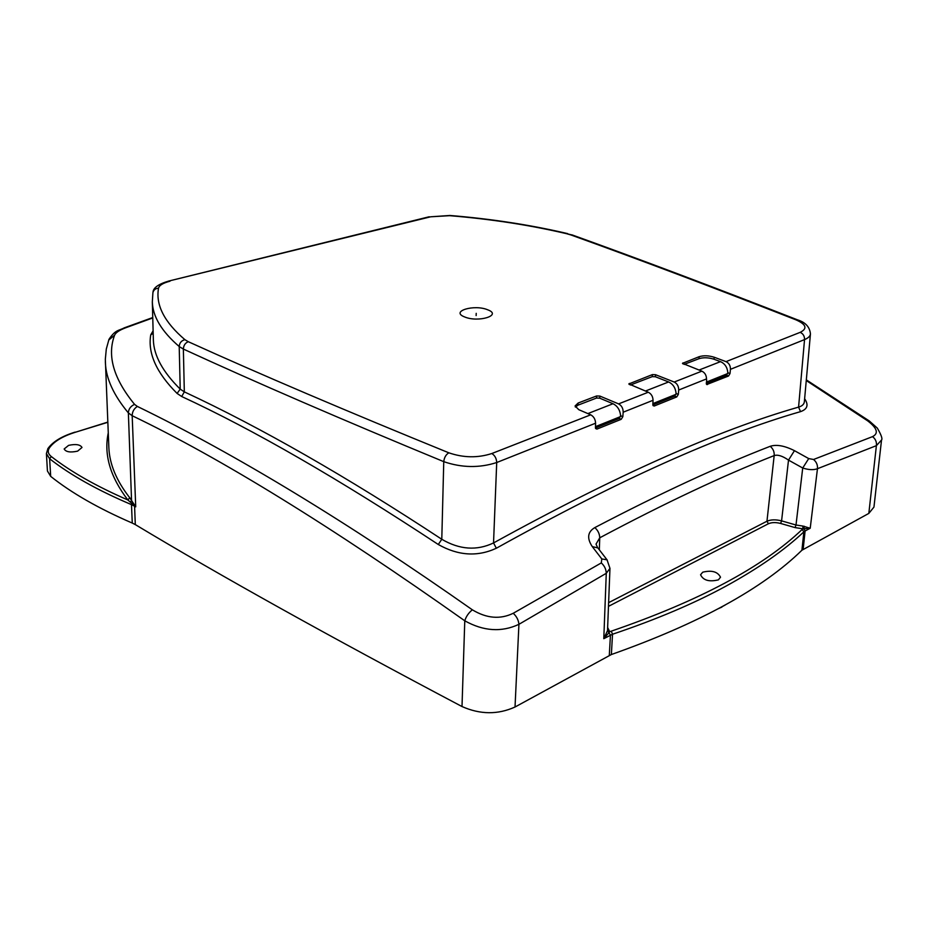 <?xml version="1.0" encoding="UTF-8"?>
<svg xmlns="http://www.w3.org/2000/svg" width="928" height="928" viewBox="0 0 928 928"><rect width="100%" height="100%" fill="white"/><g stroke="black" fill="none" stroke-linecap="round" stroke-linejoin="round"><path stroke-width="1.39" d="M50.692 476.377L49.625 458.768L46.412 453.572L47.432 471.006L50.692 476.377C71.468 492.965 98.658 508.521 132.263 523.067L135.302 524.598C220.052 575.604 328.953 636.26 462.005 706.544C480.24 714.606 497.907 714.757 515.028 707.008L611.366 654.53C699.016 623.512 762.538 588.746 801.92 550.223L868.828 513.404L873.956 507.082L881.53 440.011L876.392 445.66L868.828 513.404M609.29 655.435L610.45 635.123L607.515 630.611L609.963 568.365L606.274 573.295L603.792 638.684L609.754 631.748L607.562 629.938M611.366 654.53L612.526 634.242L603.792 638.684L607.515 630.611M108.263 432.924C103.681 454.546 110.223 476.899 127.878 499.983L135.72 506.839L132.182 415.732C220.423 458.026 331.284 526.373 464.777 620.797L462.005 706.544M472.364 609.824C468.675 612.747 466.146 616.412 464.777 620.797C483.534 631.272 501.584 632.444 518.926 624.324L606.274 573.295C606.135 569.282 604.476 565.825 601.309 562.913L513.23 613.28C500.262 619.591 486.632 618.442 472.364 609.824C347.188 521.907 235.526 454.117 137.356 406.429L134.572 404.376C113.587 378.728 106.929 355.679 114.585 335.217C115.687 332.653 119.306 330.206 125.431 327.874L152.76 317.944M608.478 606.355L768.419 523.752C771.69 522.313 775.75 522.209 780.61 523.45L795.041 527.591L802.987 528.821L802.813 526.06L810.214 528.252L817.464 468.71C817.777 465.009 816.478 461.935 813.554 459.488L808.717 458.583L794.461 450.672C784.566 445.707 776.481 444.257 770.182 446.31C718.782 466.25 660.318 493.348 594.813 527.603C587.575 531.906 586.74 538.24 592.284 546.615L601.796 558.934L601.309 562.913M813.554 459.488L872.517 436.636C878.851 433.446 877.227 428.168 867.634 420.825L806.27 380.538M804.634 398.75C808.822 404.921 807.453 409.225 800.528 411.638C719.768 434.861 618.373 480.391 496.341 548.239C477.502 556.974 458.154 555.733 438.294 544.504C339.126 479.138 253.599 429.803 181.702 396.511L177.097 393.437C156.38 372.72 147.61 353.174 150.754 334.788L153.12 330.82M137.356 406.429C133.957 408.656 132.24 411.754 132.182 415.732L128.366 412.902C113.668 395.247 106.012 378.554 105.398 362.802L105.351 361.618M135.302 524.598L134.583 506.178L135.72 506.839L131.556 500.494L130.465 502.06M134.676 505.598L134.583 506.178L131.486 504.635L132.495 502.164M132.263 523.067L131.486 504.635C97.742 490.344 70.458 475.043 49.625 458.768L51.284 456.541C71.015 471.888 96.547 486.365 127.878 499.983L129.746 497.768L131.556 500.494L128.366 412.902C128.574 408.993 130.651 406.151 134.572 404.376M77.627 451.136L82 447.47C80.226 444.524 75.76 443.828 68.602 445.37L64.16 448.978C65.853 451.994 70.342 452.713 77.627 451.136M872.517 436.636C875.522 438.932 876.809 441.937 876.392 445.66L817.464 468.71C813.612 470.148 808.694 469.916 802.72 468.014L796.004 525.004L802.813 526.06M803.149 549.341L805.11 530.978L810.214 528.252L804.054 528.693L805.11 530.978L803.868 531.848L802.175 529.447L804.054 528.693L804.089 526.188M718.4 579.861L720.511 577.193C717.657 571.66 711.73 569.989 702.716 572.193L700.57 574.768C703.25 580.371 709.201 582.076 718.4 579.861M597.841 547.903L592.284 546.615M607.306 560.176L597.574 547.543L596.031 544.11L599.755 537.799C599.592 533.797 597.957 530.398 594.813 527.603M599.326 549.805L599.755 537.799C664.796 503.162 722.947 475.762 774.172 455.59C774.451 451.82 773.117 448.734 770.182 446.31M768.419 523.752L766.957 521.234L774.172 455.59C777.71 454.442 782.49 455.938 788.51 460.114L794.461 450.672M608.617 602.655L766.957 521.234C770.878 519.529 775.75 519.402 781.585 520.875L788.51 460.114L802.72 468.014L808.717 458.583M496.341 548.239L493.534 542.938C616.076 475.461 717.75 430.186 798.579 407.114L804.541 339.602C808.253 338.047 810.225 336.156 810.446 333.929L804.367 401.673C804.112 404.248 802.186 406.07 798.579 407.114L800.528 411.638M168.606 281.091L430.708 216.792L449.662 215.679C490.912 219.078 529.888 225.086 566.602 233.694L570.824 234.923C637.513 258.9 712.565 287.204 795.969 319.847C806.281 324.417 807.685 328.582 800.18 332.352L726.021 361.63L714.247 357.257C708.748 355.517 703.714 355.331 699.155 356.688L682.474 363.358L701.858 371.154L674.204 382.034L655.574 374.715L652.396 374.599L628.824 383.948L648.278 392.231L618.582 403.889L599.894 396.082L599.708 398.17L613.014 403.738C617.445 405.942 619.985 409.932 620.635 415.732L622.839 416.66L621.215 419.317L596.924 429.096L595.451 427.657L595.59 423.203L496.712 462.527L493.534 542.938C476.783 550.919 459.534 549.689 441.786 539.272L438.294 544.504M599.894 396.082L596.6 395.966L578.144 403.03L575.082 405.977L578.794 409.689L590.707 414.816L491.805 453.537C494.856 455.404 496.492 458.397 496.712 462.527C479.416 468.118 461.773 467.828 443.758 461.657L441.786 539.272C346.678 476.69 260.861 427.553 184.324 391.86L180.218 389.122C162.725 371.85 153.77 355.436 153.364 339.903L153.34 339.056L153.364 339.903M800.18 332.352C803.149 333.697 804.599 336.11 804.541 339.602L730.429 369.332L730.011 373.543L728.538 376.002L706.788 384.528M622.839 416.66L623.175 412.206L653.045 400.281L652.848 404.608L654.17 406.035L676.767 396.917L678.322 394.365L678.693 390.038L706.51 378.914L706.927 384.575M181.702 396.511L184.324 391.86L183.361 349.067C255.85 382.382 342.652 419.92 443.758 461.657C444.234 457.527 445.916 454.581 448.839 452.818M177.097 393.437L180.218 389.122L179.208 346.538C179.464 342.954 181.366 340.657 184.892 339.66C164.337 322.12 155.544 304.964 158.526 288.202C159.222 285.337 163.05 283.005 169.998 281.207M152.9 292.865L152.331 301.832C152.702 316.541 161.669 331.447 179.208 346.538L183.361 349.067C183.582 345.436 185.217 342.977 188.28 341.701L184.892 339.671M491.805 453.537C477.758 458.072 463.432 457.84 448.816 452.806C346.933 411.301 260.084 374.262 188.28 341.701M487.676 309.79C474.173 304.048 449.987 311.356 464.592 316.924C478.407 322.863 502.628 315.207 487.676 309.79M595.59 423.203C595.37 419.27 593.746 416.475 590.707 414.816M578.144 403.03L578.063 405.13L575.337 407.044M578.063 405.13L596.507 398.054L596.6 395.966M599.708 398.17L596.507 398.054M618.582 403.889C621.621 405.536 623.152 408.308 623.175 412.206M653.045 400.281C652.906 396.5 651.317 393.82 648.278 392.231M630.437 385.016L652.268 376.629L652.396 374.599M655.574 374.715L655.365 376.745L652.268 376.629M655.365 376.745L668.612 381.965C673.032 384.041 675.526 387.881 676.106 393.484L678.322 394.365M674.204 382.034C677.22 383.589 678.716 386.257 678.693 390.038M706.51 378.914C706.405 375.214 704.851 372.627 701.858 371.154M684.122 364.391L699.016 358.672L699.155 356.688M714.247 357.257L714.015 359.24C708.54 357.5 703.54 357.315 699.016 358.672M714.015 359.24L720.488 361.642C724.872 363.602 727.332 367.302 727.842 372.731L730.011 373.543M726.021 361.63C729.048 363.138 730.51 365.713 730.429 369.332M706.254 383.426L726.554 375.26L727.842 372.731M652.848 404.921L674.737 396.105L676.106 393.484M595.463 428.005L619.196 418.458L620.635 415.732M476.134 315.578L476.215 313.339M802.175 529.447C762.746 567.043 699.109 600.95 611.274 631.168L612.526 634.242C656.514 619.452 694.527 603.316 726.543 585.823C758.408 568.33 784.183 550.339 803.868 531.848L801.92 550.223M611.274 631.168L609.754 631.748L607.654 627.56M515.028 707.008L518.926 624.324C518.52 620.078 516.629 616.401 513.23 613.28M124.062 327.92L125.431 327.874M108.715 340.054L114.585 335.217M152.749 317.538L124.364 327.816C118.54 330.902 115.49 329.544 108.994 339.3L106.302 349.021L105.328 359.287L108.866 447.737C109.539 464.162 116.499 480.843 129.746 497.768M51.284 456.541C48.047 453.931 47.409 451.054 49.393 447.911C53.905 441.484 62.617 436.241 75.516 432.204L107.822 422.298M107.81 422.089L75.516 432.204M47.804 448.711L49.393 447.911M869.559 421.15L867.634 420.825M795.041 527.591L796.004 525.004L781.585 520.875L780.61 523.45M609.963 568.365L607.051 559.839L601.796 558.934M719.571 608.095L721.845 607.132M720.105 607.805L724.849 605.195M153.19 333.419L150.754 334.788M429.235 216.758L168.908 281.01C158.433 284.049 153.12 287.854 152.969 292.459L152.969 292.459C153.735 289.838 155.579 288.411 158.526 288.19M587.853 413.598L613.014 403.738M645.389 391.059L668.612 381.965M629.381 383.415L629.312 384.54M698.993 370.063L720.488 361.642M682.973 362.894L682.904 363.892M797.79 319.963L797.419 319.812C713.678 287.077 638.592 258.784 572.135 234.923L570.824 234.923M810.446 333.929C809.761 326.969 805.423 322.26 797.407 319.812L795.98 319.847M572.495 235.051L566.59 233.694M567.634 233.612L567.402 233.554C530.48 224.912 491.318 218.88 449.906 215.47L449.662 215.679M449.976 215.47L430.708 216.792M728.538 376.002L726.554 375.26M727.761 373.532L706.312 382.139M706.417 384.122L707.461 384.528M676.767 396.917L674.737 396.105M676.025 394.307L652.894 403.587M652.999 405.559L654.17 406.035M621.215 419.317L619.196 418.458M620.554 416.579L595.486 426.636M595.59 428.516L596.924 429.096M75.122 432.112C61.944 436.172 52.873 441.647 47.92 448.549L46.412 453.572M881.53 440.011C882.667 438.874 881.264 434.896 877.308 428.098L869.304 420.976L806.328 379.877M725.22 604.998L718.736 608.548M152.32 301.832L153.364 339.915"/></g></svg>
